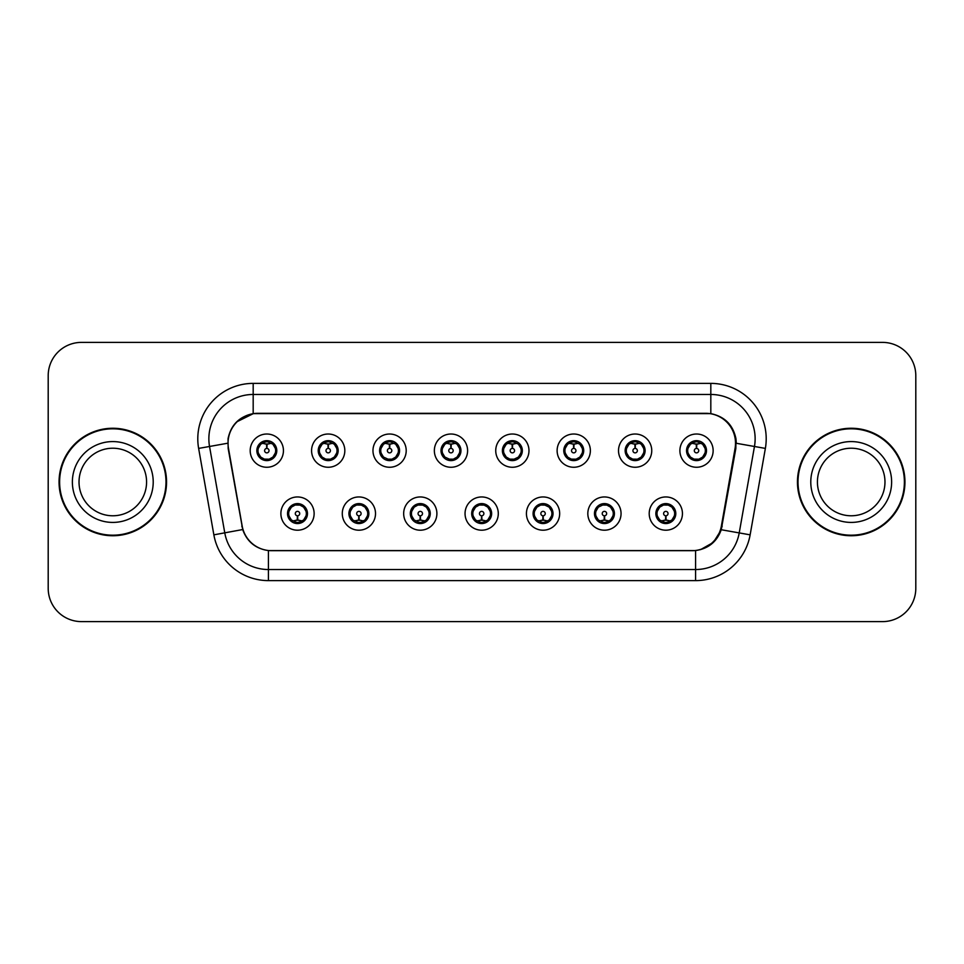 <?xml version="1.0" encoding="UTF-8"?>
<svg xmlns="http://www.w3.org/2000/svg" width="964" height="964" viewBox="0 0 964 964"><rect width="100%" height="100%" fill="white"/><g stroke="black" fill="none" stroke-linecap="round" stroke-linejoin="round"><path stroke-width="1.45" d="M375.514 513.583A16.617 16.617 0 0 1 358.897 530.2A16.617 16.617 0 0 1 342.28 513.583A16.617 16.617 0 0 1 358.897 496.954A16.617 16.617 0 0 1 375.514 513.583M348.92 513.583A9.977 9.977 0 0 0 358.897 523.548A9.977 9.977 0 0 0 368.863 513.583A9.977 9.977 0 0 0 358.897 503.606A9.977 9.977 0 0 0 348.92 513.583L352.788 520.006A8.869 8.869 0 0 1 352.788 507.148L349.016 513.583M436.897 513.583A16.617 16.617 0 0 1 420.28 530.2A16.617 16.617 0 0 1 403.663 513.583A16.617 16.617 0 0 1 420.28 496.954A16.617 16.617 0 0 1 436.897 513.583M410.315 513.583A9.977 9.977 0 0 0 420.28 523.548A9.977 9.977 0 0 0 430.257 513.583A9.977 9.977 0 0 0 420.28 503.606A9.977 9.977 0 0 0 410.315 513.583L414.183 520.006A8.869 8.869 0 0 1 414.183 507.148L410.399 513.583M498.292 513.583A16.617 16.617 0 0 1 481.663 530.2A16.617 16.617 0 0 1 465.046 513.583A16.617 16.617 0 0 1 481.663 496.954A16.617 16.617 0 0 1 498.292 513.583M471.697 513.583A9.977 9.977 0 0 0 481.663 523.548A9.977 9.977 0 0 0 491.64 513.583A9.977 9.977 0 0 0 481.663 503.606A9.977 9.977 0 0 0 471.697 513.583L475.565 520.006A8.869 8.869 0 0 1 475.565 507.148L471.782 513.583M559.674 513.583A16.617 16.617 0 0 1 543.057 530.2A16.617 16.617 0 0 1 526.428 513.583A16.617 16.617 0 0 1 543.057 496.954A16.617 16.617 0 0 1 559.674 513.583M533.08 513.583A9.977 9.977 0 0 0 543.057 523.548A9.977 9.977 0 0 0 553.023 513.583A9.977 9.977 0 0 0 543.057 503.606A9.977 9.977 0 0 0 533.08 513.583L536.948 520.006A8.869 8.869 0 0 1 536.948 507.148L533.176 513.583M621.057 513.583A16.617 16.617 0 0 1 604.44 530.2A16.617 16.617 0 0 1 587.823 513.583A16.617 16.617 0 0 1 604.44 496.954A16.617 16.617 0 0 1 621.057 513.583M594.463 513.583A9.977 9.977 0 0 0 604.44 523.548A9.977 9.977 0 0 0 614.417 513.583A9.977 9.977 0 0 0 604.44 503.606A9.977 9.977 0 0 0 594.463 513.583L598.331 520.006A8.869 8.869 0 0 1 598.331 507.148L594.559 513.583M682.44 513.583A16.617 16.617 0 0 1 665.823 530.2A16.617 16.617 0 0 1 649.206 513.583A16.617 16.617 0 0 1 665.823 496.954A16.617 16.617 0 0 1 682.44 513.583M655.857 513.583A9.977 9.977 0 0 0 665.823 523.548A9.977 9.977 0 0 0 675.8 513.583A9.977 9.977 0 0 0 665.823 503.606A9.977 9.977 0 0 0 655.857 513.583L659.725 520.006A8.869 8.869 0 0 1 659.725 507.148L655.942 513.583M314.131 513.583A16.617 16.617 0 0 1 297.514 530.2A16.617 16.617 0 0 1 280.886 513.583A16.617 16.617 0 0 1 297.514 496.954A16.617 16.617 0 0 1 314.131 513.583M287.537 513.583A9.977 9.977 0 0 0 297.514 523.548A9.977 9.977 0 0 0 307.48 513.583A9.977 9.977 0 0 0 297.514 503.606A9.977 9.977 0 0 0 287.537 513.583L291.405 520.006A8.869 8.869 0 0 1 291.405 507.148L287.634 513.583M344.823 450.646A16.617 16.617 0 0 1 328.206 467.263A16.617 16.617 0 0 1 311.577 450.646A16.617 16.617 0 0 1 328.206 434.017A16.617 16.617 0 0 1 344.823 450.646M318.228 450.646A9.977 9.977 0 0 0 328.206 460.611A9.977 9.977 0 0 0 338.171 450.646A9.977 9.977 0 0 0 328.206 440.668A9.977 9.977 0 0 0 318.228 450.646L322.097 457.069A8.869 8.869 0 0 1 322.109 444.199L318.325 450.658M406.206 450.646A16.617 16.617 0 0 1 389.589 467.263A16.617 16.617 0 0 1 372.972 450.646A16.617 16.617 0 0 1 389.589 434.017A16.617 16.617 0 0 1 406.206 450.646M379.611 450.646A9.977 9.977 0 0 0 389.589 460.611A9.977 9.977 0 0 0 399.566 450.646A9.977 9.977 0 0 0 389.589 440.668A9.977 9.977 0 0 0 379.611 450.646L383.491 457.069A8.869 8.869 0 0 1 383.503 444.199L379.708 450.658M467.6 450.646A16.617 16.617 0 0 1 450.971 467.263A16.617 16.617 0 0 1 434.354 450.646A16.617 16.617 0 0 1 450.971 434.017A16.617 16.617 0 0 1 467.6 450.646M441.006 450.646A9.977 9.977 0 0 0 450.971 460.611A9.977 9.977 0 0 0 460.949 450.646A9.977 9.977 0 0 0 450.971 440.668A9.977 9.977 0 0 0 441.006 450.646L444.874 457.069A8.869 8.869 0 0 1 444.886 444.199L441.09 450.658M528.983 450.646A16.617 16.617 0 0 1 512.366 467.263A16.617 16.617 0 0 1 495.737 450.646A16.617 16.617 0 0 1 512.366 434.017A16.617 16.617 0 0 1 528.983 450.646M502.389 450.646A9.977 9.977 0 0 0 512.366 460.611A9.977 9.977 0 0 0 522.331 450.646A9.977 9.977 0 0 0 512.366 440.668A9.977 9.977 0 0 0 502.389 450.646L506.257 457.069A8.869 8.869 0 0 1 506.269 444.199L502.485 450.658M590.366 450.646A16.617 16.617 0 0 1 573.749 467.263A16.617 16.617 0 0 1 557.12 450.646A16.617 16.617 0 0 1 573.749 434.017A16.617 16.617 0 0 1 590.366 450.646M563.771 450.646A9.977 9.977 0 0 0 573.749 460.611A9.977 9.977 0 0 0 583.714 450.646A9.977 9.977 0 0 0 573.749 440.668A9.977 9.977 0 0 0 563.771 450.646L567.639 457.069A8.869 8.869 0 0 1 567.651 444.199A8.869 8.869 0 0 0 564.88 450.646M651.748 450.646A16.617 16.617 0 0 1 635.131 467.263A16.617 16.617 0 0 1 618.514 450.646A16.617 16.617 0 0 1 635.131 434.017A16.617 16.617 0 0 1 651.748 450.646M625.154 450.646A9.977 9.977 0 0 0 635.131 460.611A9.977 9.977 0 0 0 645.109 450.646A9.977 9.977 0 0 0 635.131 440.668A9.977 9.977 0 0 0 625.154 450.646L629.034 457.069A8.869 8.869 0 0 1 629.046 444.199A8.869 8.869 0 0 0 626.263 450.646M713.143 450.646A16.617 16.617 0 0 1 696.514 467.263A16.617 16.617 0 0 1 679.897 450.646A16.617 16.617 0 0 1 696.514 434.017A16.617 16.617 0 0 1 713.143 450.646M686.549 450.646A9.977 9.977 0 0 0 696.514 460.611A9.977 9.977 0 0 0 706.491 450.646A9.977 9.977 0 0 0 696.514 440.668A9.977 9.977 0 0 0 686.549 450.646L690.417 457.069A8.869 8.869 0 0 1 690.429 444.199L686.633 450.658M283.44 450.646A16.617 16.617 0 0 1 266.823 467.263A16.617 16.617 0 0 1 250.194 450.646A16.617 16.617 0 0 1 266.823 434.017A16.617 16.617 0 0 1 283.44 450.646M256.846 450.646A9.977 9.977 0 0 0 266.823 460.611A9.977 9.977 0 0 0 276.788 450.646A9.977 9.977 0 0 0 266.823 440.668A9.977 9.977 0 0 0 256.846 450.646L260.714 457.069A8.869 8.869 0 0 1 260.726 444.199L256.942 450.658M228.492 448.417A29.92 29.92 0 0 1 257.954 413.303L705.6 413.303A29.92 29.92 0 0 1 735.062 448.417L721.385 525.983A29.92 29.92 0 0 1 691.923 550.697L271.631 550.697A29.92 29.92 0 0 1 242.169 525.983L228.492 448.417M59.057 482A53.743 53.743 0 0 0 112.8 535.743A53.743 53.743 0 0 0 166.543 482A53.743 53.743 0 0 0 112.8 428.257A53.743 53.743 0 0 0 59.057 482M797.457 482A53.743 53.743 0 0 0 851.2 535.743A53.743 53.743 0 0 0 904.943 482A53.743 53.743 0 0 0 851.2 428.257A53.743 53.743 0 0 0 797.457 482M228.034 438.789C230.902 424.919 239.289 416.544 253.183 413.628L710.817 413.628C724.687 416.52 733.074 424.907 735.966 438.789L735.845 448.417L721.253 529.742C716.879 541.792 708.311 548.733 695.574 550.564L268.426 550.564C255.713 548.757 247.158 541.816 242.747 529.742L228.155 448.417L228.034 438.789M236.638 421.895L253.424 413.592M198.632 448.405A55.406 55.406 0 0 1 253.183 383.383L710.817 383.383A55.406 55.406 0 0 1 765.368 448.405L750.137 534.839A55.406 55.406 0 0 1 695.574 580.617L268.426 580.617A55.406 55.406 0 0 1 213.863 534.839L198.632 448.405L209.537 446.477A44.32 44.32 0 0 1 253.183 394.469L710.817 394.469A44.32 44.32 0 0 1 754.463 446.477L739.219 532.911A44.32 44.32 0 0 1 695.574 569.531L268.426 569.531A44.32 44.32 0 0 1 224.781 532.911L209.537 446.477A44.32 44.32 0 0 1 208.863 438.789M710.817 383.383L710.817 413.628C724.687 416.52 733.074 424.907 735.966 438.789L736.291 443.283L765.368 448.405M271.294 550.697L268.426 550.564L268.426 580.617M695.574 580.617L695.574 550.564L692.706 550.697M721.192 529.923L713.384 542.395L700.527 549.649M722.169 525.983L721.988 526.922M213.863 534.839L242.687 529.549M242.012 526.922L241.831 525.983M209.537 446.477L227.709 443.223M915.8 375.623A33.246 33.246 0 0 0 882.554 342.389L81.446 342.389A33.246 33.246 0 0 0 48.2 375.623L48.2 588.377A33.246 33.246 0 0 0 81.446 621.611L882.554 621.611A33.246 33.246 0 0 0 915.8 588.377L915.8 375.623L915.8 588.377M48.2 375.623L48.2 588.377M882.554 342.389L81.446 342.389M81.446 621.611L882.554 621.611M265.799 443.874L266.522 444.006L266.727 448.429A2.217 2.217 180 0 0 264.606 450.694A2.217 2.217 180 0 0 266.823 452.863A2.217 2.217 180 0 0 269.028 450.694A2.217 2.217 180 0 0 266.92 448.429L267.112 443.994L267.835 443.874M271.631 443.199L267.1 444.223M275.68 450.646A8.869 8.869 0 0 1 272.92 457.069L276.692 450.646L272.92 444.211A8.869 8.869 0 0 1 275.68 450.646M267.209 441.789L269.077 442.066A8.869 8.869 0 0 1 269.149 442.09L269.607 441.066M263.124 442.584L266.425 441.789L266.389 440.958M268.534 440.813L267.751 441.825L272.92 444.211C276.56 448.501 276.572 452.791 272.92 457.069L269.149 459.201L269.607 460.214M268.534 460.467L268.064 459.418L269.149 459.201M268.064 459.418L268.245 460.515L268.064 459.418M269.185 459.189L264.22 459.117M265.1 460.467L265.883 459.454L264.485 459.201L264.028 460.214M265.1 440.813L265.57 441.861L260.714 444.211C257.075 448.489 257.075 452.779 260.714 457.069L264.485 459.201M265.57 441.861L265.389 440.777L265.57 441.861M266.534 444.223L262.003 443.199M298.527 520.355L297.804 520.223L297.611 515.788A2.217 2.217 -0 0 0 299.72 513.523A2.217 2.217 -0 0 0 297.514 511.366A2.217 2.217 -0 0 0 295.297 513.523A2.217 2.217 -0 0 0 297.418 515.788L297.225 520.223L296.49 520.355M292.695 521.018L297.225 520.006M299.226 523.404L298.756 522.355L303.612 520.006C307.263 515.728 307.263 511.438 303.612 507.148A8.869 8.869 0 0 1 303.6 520.018L307.396 513.559L303.612 507.148L299.84 505.028L300.298 504.003M297.129 522.428L295.249 522.151A8.869 8.869 0 0 1 295.177 522.127L294.731 523.151M301.202 521.632L297.9 522.44L297.936 523.259M295.791 523.404L296.575 522.392L291.405 520.006C287.766 515.716 287.766 511.426 291.405 507.148L295.177 505.028L300.105 505.1M295.791 503.75L296.261 504.799L295.177 505.028L294.731 504.003M296.261 504.799L296.081 503.714L296.261 504.799M299.226 503.75L298.442 504.762M299.84 505.028L298.454 504.762M298.454 522.392L298.936 523.452L298.442 522.392M297.792 520.006L302.322 521.018M146.576 482A33.776 33.776 0 0 0 112.8 448.224A33.776 33.776 0 0 0 79.024 482A33.776 33.776 0 0 0 112.8 515.776A33.776 33.776 0 0 0 146.576 482A33.776 33.776 0 0 1 112.8 515.776A33.776 33.776 0 0 1 79.024 482M165.989 482A53.189 53.189 0 0 0 112.8 428.811A53.189 53.189 0 0 0 59.611 482A53.189 53.189 0 0 0 112.8 535.189A53.189 53.189 0 0 0 165.989 482M327.182 443.874L327.917 444.006L328.109 448.429A2.217 2.217 180 0 0 325.989 450.694A2.217 2.217 180 0 0 328.206 452.863A2.217 2.217 180 0 0 330.411 450.694A2.217 2.217 180 0 0 328.302 448.429L328.495 443.994L329.218 443.874M333.026 443.199L328.483 444.223M337.063 450.646A8.869 8.869 0 0 1 334.303 457.069L338.087 450.646L334.303 444.211A8.869 8.869 0 0 1 337.063 450.646M328.591 441.789L330.459 442.066A8.869 8.869 0 0 1 330.532 442.09L330.989 441.066M324.507 442.584L327.82 441.789L327.784 440.958M329.917 440.813L329.146 441.825L329.628 440.777L329.146 441.825L334.303 444.211C337.954 448.501 337.954 452.791 334.303 457.069L330.532 459.201L330.989 460.214M329.917 460.467L329.447 459.418L330.532 459.201M329.447 459.418L329.628 460.515L329.447 459.418M330.568 459.189L325.615 459.117M326.483 460.467L327.266 459.454L325.88 459.201L325.422 460.214M326.483 440.813L326.953 441.861L322.097 444.211C318.457 448.489 318.457 452.779 322.097 457.069L325.88 459.201M326.953 441.861L326.772 440.777L326.953 441.861M327.917 444.223A6.423 6.423 0 0 1 327.929 444.223L323.386 443.199M388.564 443.874L389.299 444.006L389.492 448.429A2.217 2.217 180 0 0 387.371 450.694A2.217 2.217 180 0 0 389.589 452.863A2.217 2.217 180 0 0 391.806 450.694A2.217 2.217 180 0 0 389.685 448.429L389.878 443.994L390.613 443.874M394.409 443.199L389.866 444.223M398.457 450.646A8.869 8.869 0 0 1 395.698 457.069L399.47 450.646L395.698 444.211A8.869 8.869 0 0 1 398.457 450.646M389.974 441.789L391.854 442.066A8.869 8.869 0 0 1 391.914 442.09L392.372 441.066M385.889 442.584L389.203 441.789L389.167 440.958M391.3 440.813L390.528 441.825L395.698 444.211C399.337 448.501 399.337 452.791 395.698 457.069L391.914 459.201L392.372 460.214M391.3 460.467L390.842 459.418L391.914 459.201M390.842 459.418L391.023 460.515L390.842 459.418M391.95 459.189L386.998 459.117M387.877 460.467L388.649 459.454L388.155 460.515M387.877 440.813L388.347 441.861L383.491 444.211C379.84 448.489 379.84 452.779 383.491 457.069L388.649 459.454L388.167 460.515M388.167 440.777L388.347 441.861L388.155 440.777M389.311 444.223L384.769 443.199M449.959 443.874L450.682 444.006L450.875 448.429A2.217 2.217 180 0 0 448.766 450.694A2.217 2.217 180 0 0 450.971 452.863A2.217 2.217 180 0 0 453.188 450.694A2.217 2.217 180 0 0 451.068 448.429L451.26 443.994L451.996 443.874M455.791 443.199L451.26 444.223M459.84 450.646A8.869 8.869 0 0 1 457.081 457.069L460.852 450.646L457.081 444.211A8.869 8.869 0 0 1 459.84 450.646M451.357 441.789L453.237 442.066A8.869 8.869 0 0 1 453.309 442.09L453.755 441.066M447.284 442.584L450.586 441.789L450.55 440.958M452.694 440.813L451.911 441.825L457.081 444.211C460.72 448.501 460.72 452.791 457.081 457.069L453.309 459.201L453.755 460.214M452.694 460.467L452.224 459.418L453.309 459.201M452.224 459.418L452.405 460.515L452.224 459.418M453.345 459.189L448.381 459.117M449.26 460.467L450.043 459.454M449.26 440.813L449.73 441.861L444.874 444.211C441.223 448.489 441.223 452.779 444.874 457.069L450.031 459.454M450.031 441.825L449.549 440.777L450.043 441.825M450.694 444.223L446.163 443.199M511.342 443.874L512.065 444.006L512.27 448.429A2.217 2.217 180 0 0 510.149 450.694A2.217 2.217 180 0 0 512.366 452.863A2.217 2.217 180 0 0 514.571 450.694A2.217 2.217 180 0 0 512.462 448.429L512.655 443.994L513.378 443.874M517.174 443.199L512.643 444.223M521.223 450.646A8.869 8.869 0 0 1 518.463 457.069L522.247 450.646L518.463 444.211A8.869 8.869 0 0 1 521.223 450.646M512.752 441.789L514.619 442.066A8.869 8.869 0 0 1 514.692 442.09L515.15 441.066M508.667 442.584L511.968 441.789L511.932 440.958M514.077 440.813L513.306 441.825L513.788 440.777M514.077 460.467L513.607 459.418L518.463 457.069C522.114 452.791 522.114 448.501 518.463 444.211L513.306 441.825M513.306 459.454L513.788 460.515M514.728 459.189L509.763 459.117M510.643 460.467L511.426 459.454L510.028 459.201L509.57 460.214M510.643 440.813L511.113 441.861L506.257 444.211C502.618 448.489 502.618 452.779 506.257 457.069L510.028 459.201M511.113 441.861L510.932 440.777L511.113 441.861M512.077 444.223L507.546 443.199M359.921 520.355L359.186 520.223L358.994 515.788A2.217 2.217 -0 0 0 361.114 513.523A2.217 2.217 -0 0 0 358.897 511.366A2.217 2.217 -0 0 0 356.68 513.523A2.217 2.217 -0 0 0 358.801 515.788L358.608 520.223L357.873 520.355M354.077 521.018L358.62 520.006M360.608 523.404L360.138 522.355L364.995 520.006C368.646 515.728 368.646 511.438 364.995 507.148A8.869 8.869 0 0 1 364.982 520.018L368.778 513.559L364.995 507.148L361.223 505.028L361.681 504.003M358.512 522.428L356.632 522.151A8.869 8.869 0 0 1 356.572 522.127L356.114 523.151M362.597 521.632L359.283 522.44L359.319 523.259M357.186 523.404L357.957 522.392L352.788 520.006C349.149 515.716 349.149 511.426 352.788 507.148L356.572 505.028L361.488 505.1M357.186 503.75L357.644 504.799L356.572 505.028L356.114 504.003M357.644 504.799L357.463 503.714L357.644 504.799M360.608 503.75L359.837 504.762L360.331 503.714M361.223 505.028L359.837 504.762L360.319 503.714M360.319 523.452L360.138 522.355L360.331 523.452M359.174 520.006L363.717 521.018M421.304 520.355L420.569 520.223L420.376 515.788A2.217 2.217 -0 0 0 422.497 513.523A2.217 2.217 -0 0 0 420.28 511.366A2.217 2.217 -0 0 0 418.075 513.523A2.217 2.217 -0 0 0 420.184 515.788L419.991 520.223L419.268 520.355M415.46 521.018L420.003 520.006M422.003 523.404L421.533 522.355L426.389 520.006C430.028 515.728 430.028 511.438 426.389 507.148A8.869 8.869 0 0 1 426.377 520.018L430.161 513.559L426.389 507.148L422.606 505.028L423.063 504.003M419.894 522.428L418.027 522.151A8.869 8.869 0 0 1 417.954 522.127L417.496 523.151M423.979 521.632L420.666 522.44L420.702 523.259M418.569 523.404L419.34 522.392L418.858 523.452L419.34 522.392L414.183 520.006C410.531 515.716 410.531 511.426 414.183 507.148L417.954 505.028L417.496 504.003M418.569 503.75L419.039 504.799L417.954 505.028M419.039 504.799L418.858 503.714L419.039 504.799M417.918 505.04L422.871 505.1M422.003 503.75L421.22 504.762L422.606 505.028M421.533 522.355L421.714 523.452L421.533 522.355M420.557 520.006L425.1 521.018M482.687 520.355L481.952 520.223L481.759 515.788A2.217 2.217 -0 0 0 483.88 513.523A2.217 2.217 -0 0 0 481.663 511.366A2.217 2.217 -0 0 0 479.457 513.523A2.217 2.217 -0 0 0 481.566 515.788L481.373 520.223L480.65 520.355M476.855 521.018L481.385 520.006M483.386 523.404L482.916 522.355L487.772 520.006C491.411 515.728 491.411 511.438 487.772 507.148A8.869 8.869 0 0 1 487.76 520.018L491.544 513.559L487.772 507.148L484 505.028L484.458 504.003M481.277 522.428L479.409 522.151A8.869 8.869 0 0 1 479.337 522.127L478.879 523.151M485.362 521.632L482.06 522.44L482.084 523.259M479.952 523.404L480.735 522.392L475.565 520.006C471.914 515.716 471.914 511.426 475.565 507.148L479.337 505.028L478.879 504.003M479.952 503.75L480.421 504.799L479.337 505.028M480.421 504.799L480.241 503.714L480.421 504.799M479.301 505.04L484.265 505.1M483.386 503.75L482.603 504.762L484 505.028M482.916 522.355L483.097 523.452L482.916 522.355M481.952 520.006L486.483 521.018M884.976 482A33.776 33.776 0 0 0 851.2 448.224A33.776 33.776 0 0 0 817.424 482A33.776 33.776 0 0 0 851.2 515.776A33.776 33.776 0 0 0 884.976 482A33.776 33.776 0 0 1 851.2 515.776A33.776 33.776 0 0 1 817.424 482M904.389 482A53.189 53.189 0 0 0 851.2 428.811A53.189 53.189 0 0 0 798.011 482A53.189 53.189 0 0 0 851.2 535.189A53.189 53.189 0 0 0 904.389 482M572.724 443.874L573.46 444.006L573.652 448.429A2.217 2.217 180 0 0 571.532 450.694A2.217 2.217 180 0 0 573.749 452.863A2.217 2.217 180 0 0 575.954 450.694A2.217 2.217 180 0 0 573.845 448.429L574.038 443.994L574.761 443.874M578.569 443.199L574.026 444.223M582.605 450.646A8.869 8.869 0 0 1 579.846 457.069L583.63 450.646L579.846 444.211A8.869 8.869 0 0 1 582.605 450.646M574.134 441.789L576.002 442.066A8.869 8.869 0 0 1 576.074 442.09L576.532 441.066M570.049 442.584L573.363 441.789L573.327 440.958M575.46 440.813L574.689 441.825L575.171 440.777L574.689 441.825L579.846 444.211C583.497 448.501 583.497 452.791 579.846 457.069L576.074 459.201L576.532 460.214M575.46 460.467L574.99 459.418L576.074 459.201M574.99 459.418L575.171 460.515L574.99 459.418M576.111 459.189L571.158 459.117M572.026 460.467L572.809 459.454L571.423 459.201L570.965 460.214M572.026 440.813L572.496 441.861L567.639 444.211C564 448.489 564 452.779 567.639 457.069L571.423 459.201M572.496 441.861L572.315 440.777L572.496 441.861M567.639 444.211L563.868 450.658M573.472 444.223L568.929 443.199M634.107 443.874L634.842 444.006L635.035 448.429A2.217 2.217 180 0 0 632.914 450.694A2.217 2.217 180 0 0 635.131 452.863A2.217 2.217 180 0 0 637.349 450.694A2.217 2.217 180 0 0 635.228 448.429L635.421 443.994L636.156 443.874M639.951 443.199L635.409 444.223M644 450.646A8.869 8.869 0 0 1 641.241 457.069L645.012 450.646L641.241 444.211A8.869 8.869 0 0 1 644 450.646M635.517 441.789L637.397 442.066A8.869 8.869 0 0 1 637.457 442.09L637.915 441.066M631.432 442.584L634.746 441.789L634.71 440.958M636.843 440.813L636.071 441.825L641.241 444.211C644.88 448.501 644.88 452.791 641.241 457.069L637.457 459.201L637.915 460.214M636.843 460.467L636.385 459.418L637.457 459.201M636.385 459.418L636.565 460.515L636.385 459.418M637.493 459.189L632.541 459.117M633.42 460.467L634.192 459.454L633.697 460.515L634.192 459.454L632.806 459.201L632.348 460.214M633.42 440.813L633.89 441.861L629.034 444.211C625.383 448.489 625.383 452.779 629.034 457.069L632.806 459.201M633.89 441.861L633.697 440.777L633.89 441.861M629.034 444.211L625.25 450.658M634.854 444.223L630.311 443.199M695.502 443.874L696.225 444.006L696.418 448.429A2.217 2.217 180 0 0 694.309 450.694A2.217 2.217 180 0 0 696.514 452.863A2.217 2.217 180 0 0 698.731 450.694A2.217 2.217 180 0 0 696.611 448.429L696.803 443.994L697.538 443.874M701.334 443.199L696.803 444.223M705.383 450.646A8.869 8.869 0 0 1 702.623 457.069L706.395 450.646L702.623 444.211A8.869 8.869 0 0 1 705.383 450.646M696.9 441.789L698.779 442.066A8.869 8.869 0 0 1 698.852 442.09L699.298 441.066M692.827 442.584L696.129 441.789L696.092 440.958M698.237 440.813L697.454 441.825L702.623 444.211C706.263 448.501 706.263 452.791 702.623 457.069L698.852 459.201L699.298 460.214M698.237 460.467L697.767 459.418L698.852 459.201M697.767 459.418L697.948 460.515L697.767 459.418M698.888 459.189L693.923 459.117M694.803 460.467L695.586 459.454L694.188 459.201L693.731 460.214M694.803 440.813L695.273 441.861L690.417 444.211C686.766 448.489 686.766 452.779 690.417 457.069L694.188 459.201M695.273 441.861L695.092 440.777L695.273 441.861M696.237 444.223L691.706 443.199M544.07 520.355L543.347 520.223L543.154 515.788A2.217 2.217 -0 0 0 545.263 513.523A2.217 2.217 -0 0 0 543.057 511.366A2.217 2.217 -0 0 0 540.84 513.523A2.217 2.217 -0 0 0 542.961 515.788L542.768 520.223L542.033 520.355M538.237 521.018L542.768 520.006M544.768 503.75L544.298 504.799L549.155 507.148C552.806 511.438 552.806 515.728 549.155 520.006L552.938 513.559L549.155 507.148A8.869 8.869 0 0 1 549.143 520.018A8.869 8.869 0 0 0 551.914 513.583M542.672 522.428L540.792 522.151A8.869 8.869 0 0 1 540.72 522.127L540.274 523.151M546.745 521.632L543.443 522.44L543.479 523.259M541.334 523.404L542.117 522.392L536.948 520.006C533.309 515.716 533.309 511.426 536.948 507.148L540.72 505.028L540.274 504.003M541.334 503.75L541.804 504.799L540.72 505.028M541.804 504.799L541.623 503.714L541.804 504.799M540.683 505.04L545.648 505.1M544.298 504.799L544.479 503.714L544.298 504.799M544.768 523.404L544.298 522.355L549.155 520.006M544.298 522.355L544.479 523.452L544.298 522.355M543.335 520.006L547.865 521.018M605.464 520.355L604.729 520.223L604.536 515.788A2.217 2.217 -0 0 0 606.657 513.523A2.217 2.217 -0 0 0 604.44 511.366A2.217 2.217 -0 0 0 602.223 513.523A2.217 2.217 -0 0 0 604.344 515.788L604.151 520.223L603.416 520.355M599.62 521.018L604.163 520.006M606.151 523.404L605.681 522.355L610.537 520.006C614.188 515.728 614.188 511.438 610.537 507.148A8.869 8.869 0 0 1 610.525 520.018L614.321 513.559L610.537 507.148L606.766 505.028L607.224 504.003M604.054 522.428L602.175 522.151A8.869 8.869 0 0 1 602.114 522.127L601.657 523.151M608.139 521.632L604.826 522.44L604.862 523.259M602.729 523.404L603.488 522.392L603.006 523.452M602.729 503.75L603.187 504.799L598.331 507.148C594.692 511.426 594.692 515.716 598.331 520.006L603.488 522.392M603.488 504.762L603.006 503.714M602.078 505.04L607.031 505.1M606.151 503.75L605.38 504.762L605.874 503.714L605.38 504.762L606.766 505.028M605.681 522.355L605.874 523.452L605.681 522.355M604.717 520.006L609.26 521.018M666.847 520.355L666.112 520.223L665.919 515.788A2.217 2.217 -0 0 0 668.04 513.523A2.217 2.217 -0 0 0 665.823 511.366A2.217 2.217 -0 0 0 663.618 513.523A2.217 2.217 -0 0 0 665.726 515.788L665.534 520.223L664.811 520.355M661.003 521.018L665.546 520.006M667.546 523.404L667.076 522.355L671.932 520.006C675.571 515.728 675.571 511.438 671.932 507.148A8.869 8.869 0 0 1 671.92 520.018L675.704 513.559L671.932 507.148L668.148 505.028L668.606 504.003M665.437 522.428L663.569 522.151A8.869 8.869 0 0 1 663.497 522.127L663.039 523.151M669.522 521.632L666.208 522.44L666.245 523.259M664.112 523.404L664.883 522.392L664.401 523.452L664.883 522.392L659.725 520.006C656.074 515.716 656.074 511.426 659.725 507.148L663.497 505.028L668.414 505.1M664.112 503.75L664.582 504.799L663.497 505.028L663.039 504.003M664.582 504.799L664.401 503.714L664.582 504.799M667.546 503.75L666.763 504.762L668.148 505.028M667.076 522.355L667.257 523.452L667.076 522.355M666.1 520.006L670.643 521.018M721.253 529.742L750.137 534.839M253.183 383.383L253.183 413.628M257.954 450.646A8.869 8.869 0 0 1 260.726 444.199M264.485 442.09L264.028 441.066M306.371 513.583A8.869 8.869 0 0 1 303.6 520.018M299.84 522.127L300.298 523.151M153.216 482A40.416 40.416 0 0 0 112.8 441.584A40.416 40.416 0 0 0 72.372 482A40.416 40.416 0 0 0 112.8 522.416A40.416 40.416 0 0 0 153.216 482M319.337 450.646A8.869 8.869 0 0 1 322.109 444.199M325.88 442.09L325.422 441.066M380.72 450.646A8.869 8.869 0 0 1 383.503 444.199M387.263 442.09L386.805 441.066M387.263 459.201L386.805 460.214M442.115 450.646A8.869 8.869 0 0 1 444.886 444.199M448.646 442.09L448.188 441.066M448.646 459.201L448.188 460.214M503.497 450.646A8.869 8.869 0 0 1 506.269 444.199M514.692 459.201L515.15 460.214M510.028 442.09L509.57 441.066M367.766 513.583A8.869 8.869 0 0 1 364.982 520.018M361.223 522.127L361.681 523.151M429.149 513.583A8.869 8.869 0 0 1 426.377 520.018M422.606 522.127L423.063 523.151M490.531 513.583A8.869 8.869 0 0 1 487.76 520.018M484 522.127L484.458 523.151M891.628 482A40.416 40.416 0 0 0 851.2 441.584A40.416 40.416 0 0 0 810.784 482A40.416 40.416 0 0 0 851.2 522.416A40.416 40.416 0 0 0 891.628 482M571.423 442.09L570.965 441.066M632.806 442.09L632.348 441.066M687.657 450.646A8.869 8.869 0 0 1 690.429 444.199M694.188 442.09L693.731 441.066M545.383 522.127L545.841 523.151M545.383 505.028L545.841 504.003M613.309 513.583A8.869 8.869 0 0 1 610.525 520.018M602.114 505.028L601.657 504.003M606.766 522.127L607.224 523.151M674.692 513.583A8.869 8.869 0 0 1 671.92 520.018M668.148 522.127L668.606 523.151M513.776 440.777L513.294 441.825M513.294 459.454L513.776 460.515M603.018 523.452L603.5 522.392M603.5 504.762L603.018 503.714"/></g></svg>
